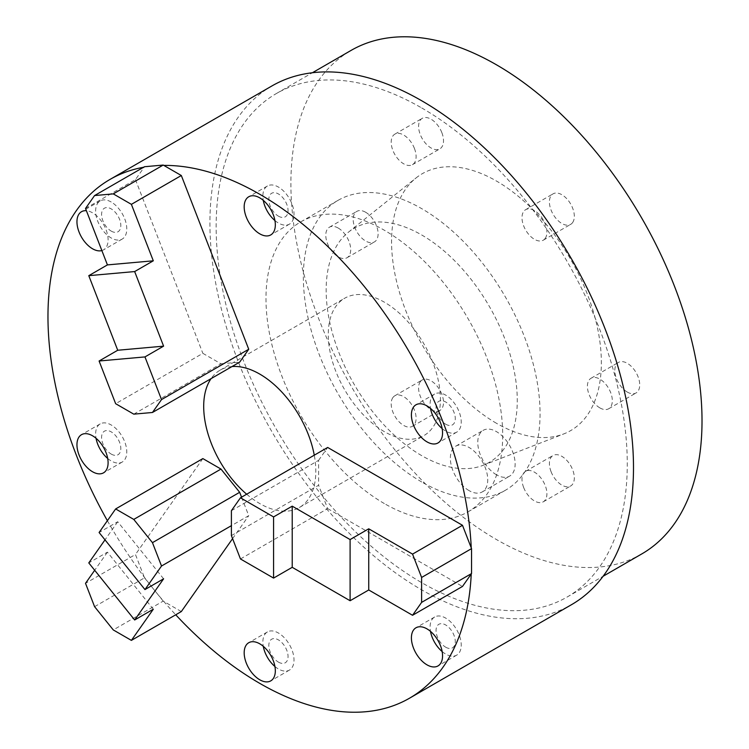 <?xml version="1.0" encoding="UTF-8"?>
<svg xmlns="http://www.w3.org/2000/svg" width="749" height="749" viewBox="0 0 749 749"><rect width="100%" height="100%" fill="white"/><g stroke="black" fill="none" stroke-linecap="round" stroke-linejoin="round"><path stroke-width="0.56" stroke-dasharray="3.75 2.81" d="M442.153 428.578A22.021 12.714 -120 0 0 445.674 431.078A22.021 12.714 -120 0 0 456.684 432.164A22.021 12.714 -120 0 0 460.055 414.515A22.021 12.714 -120 0 0 445.674 395.107A22.021 12.714 -120 0 0 434.663 394.021A22.021 12.714 -120 0 0 430.497 408.392M274.92 220.543A22.021 12.714 -120 0 0 278.441 223.033A22.021 12.714 -120 0 0 289.451 224.129A22.021 12.714 -120 0 0 292.831 206.481A22.021 12.714 -120 0 0 278.441 187.072A22.021 12.714 -120 0 0 267.43 185.986A22.021 12.714 -120 0 0 263.274 200.358M101.864 250.559A22.021 12.714 -120 0 0 103.531 249.857A22.021 12.714 -120 0 0 106.91 232.209A22.021 12.714 -120 0 0 92.52 212.8A22.021 12.714 -120 0 0 86.397 210.712M111.208 202.015A22.021 12.714 -120 0 0 100.197 200.919A22.021 12.714 -120 0 0 96.818 218.568A22.021 12.714 -120 0 0 111.208 237.976A22.021 12.714 -120 0 0 122.218 239.062A22.021 12.714 -120 0 0 125.598 221.414A22.021 12.714 -120 0 0 111.208 202.015M107.697 458.454A22.021 12.714 -120 0 0 111.208 460.953A22.021 12.714 -120 0 0 122.218 462.039A22.021 12.714 -120 0 0 125.598 444.391A22.021 12.714 -120 0 0 111.208 424.983A22.021 12.714 -120 0 0 100.197 423.897A22.021 12.714 -120 0 0 96.041 438.268M274.92 666.488A22.021 12.714 -120 0 0 278.441 668.988A22.021 12.714 -120 0 0 289.451 670.074A22.021 12.714 -120 0 0 292.831 652.435A22.021 12.714 -120 0 0 278.441 633.027A22.021 12.714 -120 0 0 267.43 631.931A22.021 12.714 -120 0 0 263.274 646.312M442.153 651.555A22.021 12.714 -120 0 0 445.674 654.046A22.021 12.714 -120 0 0 456.684 655.141A22.021 12.714 -120 0 0 460.055 637.493A22.021 12.714 -120 0 0 445.674 618.084A22.021 12.714 -120 0 0 434.663 616.998A22.021 12.714 -120 0 0 430.497 631.37M384.331 431.63A79.282 45.773 60 0 1 332.537 361.767A79.282 45.773 60 0 1 344.69 298.233A79.282 45.773 60 0 1 384.331 302.156A79.282 45.773 60 0 1 436.133 372.019A79.282 45.773 60 0 1 423.971 435.553A79.282 45.773 60 0 1 384.331 431.63M232.031 366.551A79.282 45.773 -120 0 0 220.112 370.156A79.282 45.773 -120 0 0 211.031 378.676M246.674 494.218A79.282 45.773 -120 0 0 259.753 503.553A79.282 45.773 -120 0 0 299.394 507.485A79.282 45.773 -120 0 0 314.271 455.186M421.706 481.981A167.373 96.63 60 0 1 312.361 334.485A167.373 96.63 60 0 1 338.024 200.367A167.373 96.63 60 0 1 421.706 208.653A167.373 96.63 60 0 1 531.05 356.149A167.373 96.63 60 0 1 505.397 490.267A167.373 96.63 60 0 1 421.706 481.981M384.331 503.553A167.373 96.63 60 0 1 274.995 356.065A167.373 96.63 60 0 1 300.649 221.938A167.373 96.63 60 0 1 384.331 230.233A167.373 96.63 60 0 1 493.675 377.721A167.373 96.63 60 0 1 468.022 511.848A167.373 96.63 60 0 1 384.331 503.553M271.953 85.929A299.516 172.925 -120 0 0 226.039 325.937A299.516 172.925 -120 0 0 421.706 589.866A299.516 172.925 -120 0 0 571.468 604.705M471.243 573.987A299.516 172.925 -120 0 0 471.542 561.095A299.516 172.925 -120 0 0 471.243 547.856M421.706 107.95A290.706 167.842 60 0 1 611.624 364.126A290.706 167.842 60 0 1 567.059 597.075A290.706 167.842 60 0 1 421.706 582.675A290.706 167.842 60 0 1 231.797 326.508A290.706 167.842 60 0 1 276.353 93.559A290.706 167.842 60 0 1 421.706 107.95M641.809 553.914A290.706 167.842 60 0 1 496.456 539.523A290.706 167.842 60 0 1 306.547 283.347A290.706 167.842 60 0 1 351.103 50.398M496.456 474.782A26.43 15.261 60 0 1 479.191 451.497A26.43 15.261 60 0 1 483.245 430.319A26.43 15.261 60 0 1 496.456 431.63A26.43 15.261 60 0 1 513.72 454.915A26.43 15.261 60 0 1 509.676 476.092A26.43 15.261 60 0 1 496.456 474.782M469.052 490.604A26.43 15.261 60 0 1 451.787 467.32A26.43 15.261 60 0 1 455.832 446.142A26.43 15.261 60 0 1 469.052 447.453A26.43 15.261 60 0 1 486.316 470.737A26.43 15.261 60 0 1 482.262 491.915A26.43 15.261 60 0 1 469.052 490.604M551.077 471.692A17.62 10.168 60 0 1 553.052 455.476A17.62 10.168 60 0 1 572.648 469.763A17.62 10.168 60 0 1 570.672 485.989A17.62 10.168 60 0 1 551.077 471.692M523.663 487.515A17.62 10.168 60 0 1 525.648 471.299A17.62 10.168 60 0 1 545.244 485.595A17.62 10.168 60 0 1 543.268 501.811A17.62 10.168 60 0 1 523.663 487.515M420.264 381.784A17.62 10.168 60 0 1 422.239 379.949A17.62 10.168 60 0 1 438.633 388.179A17.62 10.168 60 0 1 441.844 408.626A17.62 10.168 60 0 1 439.86 410.471A17.62 10.168 60 0 1 423.466 402.241A17.62 10.168 60 0 1 420.264 381.784M392.86 397.607A17.62 10.168 60 0 1 394.835 395.772A17.62 10.168 60 0 1 411.229 404.001A17.62 10.168 60 0 1 414.431 424.458A17.62 10.168 60 0 1 412.456 426.293A17.62 10.168 60 0 1 396.062 418.064A17.62 10.168 60 0 1 392.86 397.607M365.643 212.248A17.62 10.168 60 0 1 377.159 227.78A17.62 10.168 60 0 1 374.453 241.899A17.62 10.168 60 0 1 365.643 241.019A17.62 10.168 60 0 1 354.137 225.496A17.62 10.168 60 0 1 356.842 211.377A17.62 10.168 60 0 1 365.643 212.248M338.239 228.071A17.62 10.168 60 0 1 349.746 243.603A17.62 10.168 60 0 1 347.049 257.722A17.62 10.168 60 0 1 338.239 256.841A17.62 10.168 60 0 1 326.733 241.318A17.62 10.168 60 0 1 329.429 227.2A17.62 10.168 60 0 1 338.239 228.071M441.844 132.62A17.62 10.168 60 0 1 439.86 148.845A17.62 10.168 60 0 1 420.264 134.548A17.62 10.168 60 0 1 422.239 118.333A17.62 10.168 60 0 1 441.844 132.62M414.431 148.442A17.62 10.168 60 0 1 412.456 164.668A17.62 10.168 60 0 1 392.86 150.371A17.62 10.168 60 0 1 394.835 134.155A17.62 10.168 60 0 1 414.431 148.442M572.648 222.528A17.62 10.168 60 0 1 570.672 224.363A17.62 10.168 60 0 1 554.279 216.143A17.62 10.168 60 0 1 551.077 195.686A17.62 10.168 60 0 1 553.052 193.851A17.62 10.168 60 0 1 569.446 202.071A17.62 10.168 60 0 1 572.648 222.528M545.244 238.351A17.62 10.168 60 0 1 543.268 240.195A17.62 10.168 60 0 1 526.875 231.965A17.62 10.168 60 0 1 523.663 211.508A17.62 10.168 60 0 1 525.648 209.673A17.62 10.168 60 0 1 542.042 217.903A17.62 10.168 60 0 1 545.244 238.351M627.269 392.064A17.62 10.168 60 0 1 615.762 376.541A17.62 10.168 60 0 1 618.459 362.422A17.62 10.168 60 0 1 627.269 363.293A17.62 10.168 60 0 1 638.775 378.825A17.62 10.168 60 0 1 636.079 392.944A17.62 10.168 60 0 1 627.269 392.064M599.865 407.887A17.62 10.168 60 0 1 588.349 392.364A17.62 10.168 60 0 1 591.055 378.245A17.62 10.168 60 0 1 599.865 379.116A17.62 10.168 60 0 1 611.371 394.648A17.62 10.168 60 0 1 608.665 408.767A17.62 10.168 60 0 1 599.865 407.887M496.456 423.279A148.349 85.648 60 0 1 401.417 298.542A148.349 85.648 60 0 1 416.023 177.981A148.349 85.648 60 0 1 496.456 181.033A148.349 85.648 60 0 1 595.052 317.726A148.349 85.648 60 0 1 563.782 433.914A148.349 85.648 60 0 1 496.456 423.279M421.706 455.645A135.129 78.018 60 0 1 335.131 342.021A135.129 78.018 60 0 1 348.435 232.19A135.129 78.018 60 0 1 421.706 234.98A135.129 78.018 60 0 1 511.52 359.492A135.129 78.018 60 0 1 483.039 465.335A135.129 78.018 60 0 1 421.706 455.645M240.466 558.96L327.669 508.618L318.606 485.258L231.404 535.61M231.404 510.687L318.606 460.345L318.606 485.258M318.606 460.345L327.669 447.453M327.669 508.618L462.479 586.448M163.806 165.407A299.516 172.925 -120 0 0 153.854 165.894A299.516 172.925 -120 0 0 144.211 167.158L144.51 166.727M94.58 606.671L144.51 577.844L135.457 554.494L85.517 583.321M241.553 497.167L248.734 515.668L231.404 525.667M163.6 578.818L117.724 521.744L99.093 532.502M153.302 609.218L107.425 552.153L88.785 562.911M107.425 552.153L94.702 570.261M117.724 521.744L105 539.851M202.857 458.594L135.457 554.494M232.583 538.643L248.734 515.668M181.324 611.559L163.207 601.101L113.277 629.928M144.51 577.844L163.207 601.101M107.388 520.705A299.516 172.925 -120 0 0 144.211 577.067A299.516 172.925 -120 0 0 153.854 589.472A299.516 172.925 -120 0 0 163.806 601.447A299.516 172.925 -120 0 0 175.725 614.789M85.517 208.447L135.457 179.62L144.211 167.158A299.516 172.925 -120 0 0 143.574 167.27M133.771 414.15L220.983 363.808L202.857 353.341L115.646 403.692M135.457 179.62L202.857 353.341M220.983 363.808L239.671 362.132M445.674 647.173A13.604 7.855 -120 0 0 455.289 641.621A13.604 7.855 -120 0 0 445.674 624.966A13.604 7.855 -120 0 0 436.049 630.518A13.604 7.855 -120 0 0 445.674 647.173M278.441 662.116A13.604 7.855 -120 0 0 288.056 656.555A13.604 7.855 -120 0 0 278.441 639.899A13.604 7.855 -120 0 0 268.825 645.451A13.604 7.855 -120 0 0 278.441 662.116M111.208 454.072A13.604 7.855 -120 0 0 120.823 448.52A13.604 7.855 -120 0 0 111.208 431.864A13.604 7.855 -120 0 0 101.592 437.416A13.604 7.855 -120 0 0 111.208 454.072M111.208 231.095A13.604 7.855 -120 0 0 120.823 225.543A13.604 7.855 -120 0 0 111.208 208.887A13.604 7.855 -120 0 0 101.592 214.439A13.604 7.855 -120 0 0 111.208 231.095M278.441 216.161A13.604 7.855 -120 0 0 288.056 210.609A13.604 7.855 -120 0 0 278.441 193.954A13.604 7.855 -120 0 0 268.825 199.506A13.604 7.855 -120 0 0 278.441 216.161M445.674 424.196A13.604 7.855 -120 0 0 455.289 418.644A13.604 7.855 -120 0 0 445.674 401.988A13.604 7.855 -120 0 0 436.049 407.54A13.604 7.855 -120 0 0 445.674 424.196M434.663 394.021L415.976 404.806M267.43 185.986L248.743 196.772M100.197 200.919L81.51 211.705M100.197 423.897L81.51 434.682M267.43 631.931L248.743 642.726M434.663 616.998L415.976 627.784M220.112 370.156L344.69 298.233M300.649 221.938L338.024 200.367M567.059 597.075L603.114 576.262M455.832 446.142L483.245 430.319M525.648 471.299L553.052 455.476M394.835 395.772L422.239 379.949M347.049 257.722L374.453 241.899M412.456 164.668L439.86 148.845M543.268 240.195L570.672 224.363M591.055 378.245L618.459 362.422M348.435 232.19L416.023 177.981M483.039 465.335L563.782 433.914M608.665 408.767L636.079 392.944M525.648 209.673L553.052 193.851M394.835 134.155L422.239 118.333M329.429 227.2L356.842 211.377M412.456 426.293L439.86 410.471M543.268 501.811L570.672 485.989M482.262 491.915L509.676 476.092M276.353 93.559L312.408 72.737M468.022 511.848L505.397 490.267M299.394 507.485L423.971 435.553M456.684 655.141L437.996 665.927M289.451 670.074L270.764 680.869M122.218 462.039L103.531 472.834M122.218 239.062L103.531 249.857M289.451 224.129L270.764 234.914M456.684 432.164L437.996 442.959"/><path stroke-width="1.12" d="M426.986 405.902A22.021 12.714 -120 0 0 415.976 404.806A22.021 12.714 -120 0 0 412.596 422.455A22.021 12.714 -120 0 0 426.986 441.863A22.021 12.714 -120 0 0 437.996 442.959A22.021 12.714 -120 0 0 441.367 425.31A22.021 12.714 -120 0 0 426.986 405.902M430.497 408.392A22.021 12.714 -120 0 0 442.153 428.578M259.753 197.858A22.021 12.714 -120 0 0 248.743 196.772A22.021 12.714 -120 0 0 245.363 214.42A22.021 12.714 -120 0 0 259.753 233.828A22.021 12.714 -120 0 0 270.764 234.914A22.021 12.714 -120 0 0 274.143 217.266A22.021 12.714 -120 0 0 259.753 197.858M263.274 200.358A22.021 12.714 -120 0 0 274.92 220.543M86.397 210.712A22.021 12.714 -120 0 0 81.51 211.705A22.021 12.714 -120 0 0 78.139 229.353A22.021 12.714 -120 0 0 92.52 248.762A22.021 12.714 -120 0 0 101.864 250.559M92.52 435.778A22.021 12.714 -120 0 0 81.51 434.682A22.021 12.714 -120 0 0 78.139 452.33A22.021 12.714 -120 0 0 92.52 471.739A22.021 12.714 -120 0 0 103.531 472.834A22.021 12.714 -120 0 0 106.91 455.186A22.021 12.714 -120 0 0 92.52 435.778M96.041 438.268A22.021 12.714 -120 0 0 107.697 458.454M259.753 643.812A22.021 12.714 -120 0 0 248.743 642.726A22.021 12.714 -120 0 0 245.363 660.365A22.021 12.714 -120 0 0 259.753 679.774A22.021 12.714 -120 0 0 270.764 680.869A22.021 12.714 -120 0 0 274.143 663.221A22.021 12.714 -120 0 0 259.753 643.812M263.274 646.312A22.021 12.714 -120 0 0 274.92 666.488M426.986 628.879A22.021 12.714 -120 0 0 415.976 627.784A22.021 12.714 -120 0 0 412.596 645.432A22.021 12.714 -120 0 0 426.986 664.84A22.021 12.714 -120 0 0 437.996 665.927A22.021 12.714 -120 0 0 441.367 648.278A22.021 12.714 -120 0 0 426.986 628.879M430.497 631.37A22.021 12.714 -120 0 0 442.153 651.555M314.271 455.186A79.282 45.773 -120 0 0 259.753 374.088A79.282 45.773 -120 0 0 232.031 366.551M211.031 378.676A79.282 45.773 -120 0 0 246.674 494.218M175.725 614.789A299.516 172.925 -120 0 0 259.753 683.369A299.516 172.925 -120 0 0 409.506 698.208A299.516 172.925 -120 0 0 471.243 573.987L462.479 586.448L412.549 615.275L421.612 602.383L421.612 577.46L412.549 554.11L368.733 528.813L368.733 589.978L350.101 600.735L350.101 539.57L292.222 506.155L292.222 567.321L273.582 578.088L273.582 516.922L240.466 497.795L231.404 510.687L231.404 535.61L240.466 558.96L273.582 578.088M409.506 698.208L571.468 604.705A299.516 172.925 -120 0 0 617.373 364.697A299.516 172.925 -120 0 0 421.706 100.759A299.516 172.925 -120 0 0 271.953 85.929L110 179.432A299.516 172.925 -120 0 0 107.388 520.705M412.549 554.11L462.479 525.283L471.243 547.856A299.516 172.925 -120 0 0 259.753 194.263A299.516 172.925 -120 0 0 163.806 165.407L181.324 175.519L131.393 204.346L113.277 193.888L163.207 165.061L163.806 165.407M312.408 72.737L351.103 50.398A290.706 167.842 60 0 1 496.456 64.798A290.706 167.842 60 0 1 686.374 320.975A290.706 167.842 60 0 1 641.809 553.914L603.114 576.262M462.479 525.283L327.669 447.453L240.466 497.795M292.222 506.155L273.582 516.922M368.733 528.813L350.101 539.57M368.733 589.978L412.549 615.275M292.222 567.321L350.101 600.735M421.612 602.383L471.542 573.556L471.542 548.633L421.612 577.46M471.243 547.856L471.542 548.633M163.207 165.061L144.51 166.727L94.58 195.555L85.517 208.447L107.425 264.903L153.302 260.811L134.661 271.569L88.785 275.669L117.724 350.251L99.093 361.009L115.646 403.692L133.771 414.15L152.459 412.484L161.522 399.591L248.734 349.249L239.671 362.132L152.459 412.484M94.702 570.261L85.517 583.321L94.58 606.671L113.277 629.928L131.393 640.386L153.302 609.218L134.661 619.985L88.785 562.911L105 539.851M133.771 519.413L115.646 508.946L202.857 458.594L220.983 469.061L133.771 519.413L152.459 542.66L239.671 492.308L220.983 469.061M231.404 525.667L161.522 566.019L152.459 542.66M239.671 492.308L241.553 497.167M134.661 619.985L163.6 578.818L144.96 589.575L99.093 532.502L115.646 508.946M144.96 589.575L161.522 566.019M131.393 640.386L181.324 611.559L232.583 538.643M143.574 167.27A299.516 172.925 -120 0 0 110 179.432M107.425 264.903L88.785 275.669M99.093 361.009L144.96 356.917L163.6 346.15L134.661 271.569M117.724 350.251L163.6 346.15M161.522 399.591L144.96 356.917M248.734 349.249L181.324 175.519M113.277 193.888L94.58 195.555M153.302 260.811L131.393 204.346"/></g></svg>
